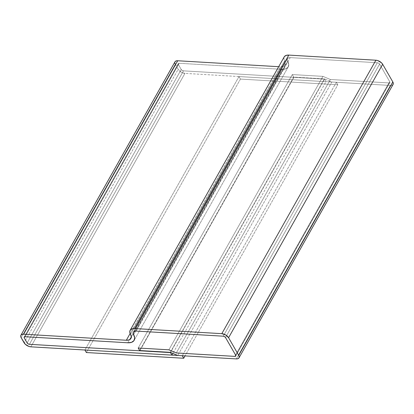 <?xml version="1.0" encoding="UTF-8"?>
<svg xmlns="http://www.w3.org/2000/svg" width="414" height="414" viewBox="0 0 414 414"><rect width="100%" height="100%" fill="white"/><g stroke="black" fill="none" stroke-linecap="round" stroke-linejoin="round"><path stroke-width="0.31" stroke-dasharray="2.07 1.55" d="M170.32 352.345L324.4 78.893L293.738 77.092L139.658 350.539L293.738 77.092L292.289 74.567L138.204 348.019L292.289 74.567L322.951 76.367L168.871 349.82L322.951 76.367L330.388 79.488L176.307 352.94L330.388 79.488L388.943 82.929L234.862 356.382L388.943 82.929A1.863 1.004 -150.6 0 0 389.843 82.583A1.863 1.004 -150.6 0 0 389.75 81.76L235.669 355.207L389.75 81.76L379.597 64.087L225.516 337.539L379.597 64.087A1.863 1.004 -150.6 0 0 377.34 62.737L223.26 336.189L377.34 62.737L290.25 57.618L136.17 331.071L290.25 57.618A5.775 3.11 -150.6 0 0 287.466 58.695A5.775 3.11 -150.6 0 0 287.704 61.179L133.624 334.626L287.704 61.179L288.755 64.501L288.015 67.208L285.598 68.9L281.867 69.319A13.227 7.126 -150.6 0 0 288.242 66.851A13.227 7.126 -150.6 0 0 287.704 61.179L287.244 59.725L287.704 61.179L133.624 334.626L287.704 61.179L288.755 64.501L288.015 67.208L285.598 68.9L281.867 69.319L179.138 63.285L25.057 336.732L179.138 63.285A1.863 1.004 -150.6 0 0 178.243 63.632A1.863 1.004 -150.6 0 0 178.331 64.455L24.25 337.907L178.331 64.455L181.228 69.505L27.148 342.952L181.228 69.505A1.863 1.004 -150.6 0 0 183.49 70.856L29.41 344.308L183.49 70.856L324.545 79.146L170.552 352.443L324.545 79.146L325.999 81.672L172.876 353.416L325.999 81.672L184.939 73.382L30.859 346.829L184.939 73.382L181.053 72.083L178.165 69.324A5.589 3.012 -150.6 0 0 184.939 73.382L325.999 81.672L324.545 79.146L183.49 70.856L182.191 70.421L183.49 70.856L29.41 344.308L183.49 70.856L293.883 77.346L183.49 70.856A1.863 1.004 -150.6 0 1 181.228 69.505L182.191 70.421L181.228 69.505L178.331 64.455L181.228 69.505L27.148 342.952L181.228 69.505L178.331 64.455L178.268 63.59L178.331 64.455L24.25 337.907L178.331 64.455A1.863 1.004 -150.6 0 1 178.243 63.632A1.863 1.004 -150.6 0 1 179.138 63.285L178.268 63.59L179.138 63.285L281.867 69.319L179.138 63.285L25.057 336.732L179.138 63.285L281.867 69.319A13.227 7.126 -150.6 0 0 288.242 66.851A13.227 7.126 -150.6 0 0 287.704 61.179A5.775 3.11 -150.6 0 1 287.466 58.695A5.775 3.11 -150.6 0 1 290.25 57.618L288.62 57.805L287.564 58.545L287.244 59.725L287.564 58.545L288.62 57.805L290.25 57.618L377.34 62.737L290.25 57.618L136.17 331.071L290.25 57.618L377.34 62.737L378.639 63.171L377.34 62.737L223.26 336.189L377.34 62.737A1.863 1.004 -150.6 0 1 379.597 64.087L378.639 63.171L379.597 64.087L389.75 81.76L379.597 64.087L225.516 337.539L379.597 64.087L389.75 81.76L389.817 82.624L389.75 81.76L235.669 355.207L389.75 81.76A1.863 1.004 -150.6 0 1 389.843 82.583A1.863 1.004 -150.6 0 1 388.943 82.929L389.817 82.624L388.943 82.929L330.388 79.488L388.943 82.929L234.862 356.382L388.943 82.929L330.388 79.488L322.951 76.367L330.388 79.488L176.307 352.94L330.388 79.488L322.951 76.367L292.289 74.567L322.951 76.367L168.871 349.82L322.951 76.367L292.289 74.567L293.883 77.346L139.932 350.56L293.883 77.346L292.289 74.567L138.204 348.019L292.289 74.567L293.738 77.092L324.4 78.893L170.32 352.345M127.786 342.771L281.867 69.319L127.786 342.771M175.262 64.273L178.165 69.324L24.084 342.776L178.165 69.324L175.262 64.273L21.181 337.726L175.262 64.273A5.589 3.012 -150.6 0 1 174.993 61.805M284.221 56.868A9.501 5.118 -150.6 0 0 284.609 60.946L285.36 63.332L284.832 65.277L283.098 66.494L278.684 66.695L280.413 66.799L130.12 333.529L280.413 66.799A9.501 5.118 -150.6 0 0 284.992 65.024A9.501 5.118 -150.6 0 0 284.609 60.946L130.529 334.398L284.609 60.946L283.854 58.56L284.387 56.614M393.077 84.43L391.986 85.268L390.392 85.455L236.311 358.907L390.392 85.455A5.589 3.012 -150.6 0 0 393.088 84.409M390.392 85.455L331.842 82.013L177.756 355.466L331.842 82.013L324.4 78.893L331.842 82.013L390.392 85.455M174.78 62.845L175.07 61.676M238.987 76.559L336.349 82.277L337.798 84.803L240.436 79.079L238.987 76.559L240.436 79.079L86.355 352.531L240.436 79.079L337.798 84.803L185.048 355.89L337.798 84.803L336.349 82.277L182.263 355.729L336.349 82.277L238.987 76.559L84.906 350.006L238.987 76.559M235.757 356.035L389.843 82.583L235.757 356.035M133.386 332.147L287.466 58.695L133.386 332.147M288.242 66.851L134.157 340.303L288.242 66.851M24.157 337.084L178.243 63.632L24.157 337.084M130.912 338.476L284.992 65.024"/><path stroke-width="0.62" d="M139.658 350.539L170.32 352.345L177.756 355.466L236.311 358.907L177.756 355.466L170.32 352.345L139.658 350.539L138.204 348.019L139.658 350.539M168.871 349.82L138.204 348.019L168.871 349.82L176.307 352.94L168.871 349.82L176.307 352.94L234.862 356.382L176.307 352.94L234.862 356.382L235.732 356.076L235.669 355.207A1.863 1.004 29.4 0 1 235.757 356.035A1.863 1.004 29.4 0 1 234.862 356.382L235.732 356.076L235.669 355.207L225.516 337.539L235.669 355.207L225.516 337.539L224.554 336.623L223.26 336.189A1.863 1.004 29.4 0 1 225.516 337.539L224.554 336.623L223.26 336.189L136.17 331.071L223.26 336.189L136.17 331.071L134.54 331.257L133.484 331.992L133.163 333.177L133.624 334.626A5.775 3.11 29.4 0 1 133.386 332.147A5.775 3.11 29.4 0 1 136.17 331.071L134.54 331.257L133.484 331.992L133.163 333.177L133.624 334.626A13.227 7.126 29.4 0 1 134.157 340.303A13.227 7.126 29.4 0 1 127.786 342.771L25.057 336.732L127.786 342.771L25.057 336.732L24.183 337.043L24.25 337.907A1.863 1.004 29.4 0 1 24.157 337.084A1.863 1.004 29.4 0 1 25.057 336.732L24.183 337.043L24.25 337.907L27.148 342.952L24.25 337.907L27.148 342.952L28.111 343.874L29.41 344.308A1.863 1.004 29.4 0 1 27.148 342.952L28.111 343.874L29.41 344.308L170.464 352.593L29.41 344.308L139.803 350.793L138.204 348.019L168.871 349.82L138.204 348.019L139.803 350.793L29.41 344.308A1.863 1.004 29.4 0 1 27.148 342.952L24.25 337.907A1.863 1.004 29.4 0 1 24.157 337.084A1.863 1.004 29.4 0 1 25.057 336.732L127.786 342.771L131.517 342.347L127.786 342.771A13.227 7.126 29.4 0 0 134.157 340.303A13.227 7.126 29.4 0 0 133.624 334.626L134.669 337.948L133.934 340.655L131.517 342.347L133.934 340.655L134.669 337.948L133.624 334.626A5.775 3.11 29.4 0 1 133.386 332.147A5.775 3.11 29.4 0 1 136.17 331.071L223.26 336.189A1.863 1.004 29.4 0 1 225.516 337.539L235.669 355.207A1.863 1.004 29.4 0 1 235.757 356.035A1.863 1.004 29.4 0 1 234.862 356.382L176.307 352.94L168.871 349.82M172.876 353.416L171.919 355.119L170.464 352.593L171.919 355.119L172.876 353.416M30.859 346.829L171.919 355.119L30.859 346.829A5.589 3.012 29.4 0 1 24.084 342.776L21.181 337.726L25.264 344.246L28.933 346.44L30.859 346.829M175.07 61.676L176.095 60.946L177.689 60.76A5.589 3.012 -150.6 0 0 174.993 61.805L20.912 335.252A5.589 3.012 29.4 0 1 23.608 334.212L177.689 60.76L278.684 66.695L177.689 60.76L23.608 334.212L126.332 340.246L23.608 334.212L22.014 334.393L20.99 335.128L20.7 336.297L21.181 337.726A5.589 3.012 29.4 0 1 20.912 335.252M130.12 333.529L126.332 340.246L130.12 333.529M239.007 357.862A5.589 3.012 29.4 0 1 236.311 358.907L237.905 358.721L238.93 357.986L239.22 356.816L238.738 355.388A5.589 3.012 29.4 0 1 239.007 357.862L393.088 84.409A5.589 3.012 -150.6 0 0 392.819 81.936L238.738 355.388L228.585 337.72L382.665 64.268L392.819 81.936L238.738 355.388L228.585 337.72L225.697 334.962L221.811 333.663A5.589 3.012 29.4 0 1 228.585 337.72L382.665 64.268A5.589 3.012 -150.6 0 0 375.891 60.211L221.811 333.663L134.721 328.545L288.801 55.093L375.891 60.211L221.811 333.663L134.721 328.545L132.04 328.851L130.301 330.067L129.773 332.012L130.529 334.398A9.501 5.118 29.4 0 1 130.912 338.476A9.501 5.118 29.4 0 1 126.332 340.246L129.018 339.941L130.752 338.73L131.279 336.784L130.529 334.398A9.501 5.118 29.4 0 1 130.141 330.32A9.501 5.118 29.4 0 1 134.721 328.545L288.801 55.093A9.501 5.118 -150.6 0 0 284.221 56.868L130.141 330.32M175.262 64.273L174.78 62.845M284.387 56.614L286.121 55.398L288.801 55.093L375.891 60.211L377.816 60.604L381.48 62.799L382.665 64.268L392.819 81.936L393.3 83.364L393.01 84.539M182.263 355.729L84.906 350.006L86.355 352.531L183.718 358.255L182.263 355.729L183.718 358.255L86.355 352.531L84.906 350.006L182.263 355.729M185.048 355.89L183.718 358.255L185.048 355.89"/></g></svg>
